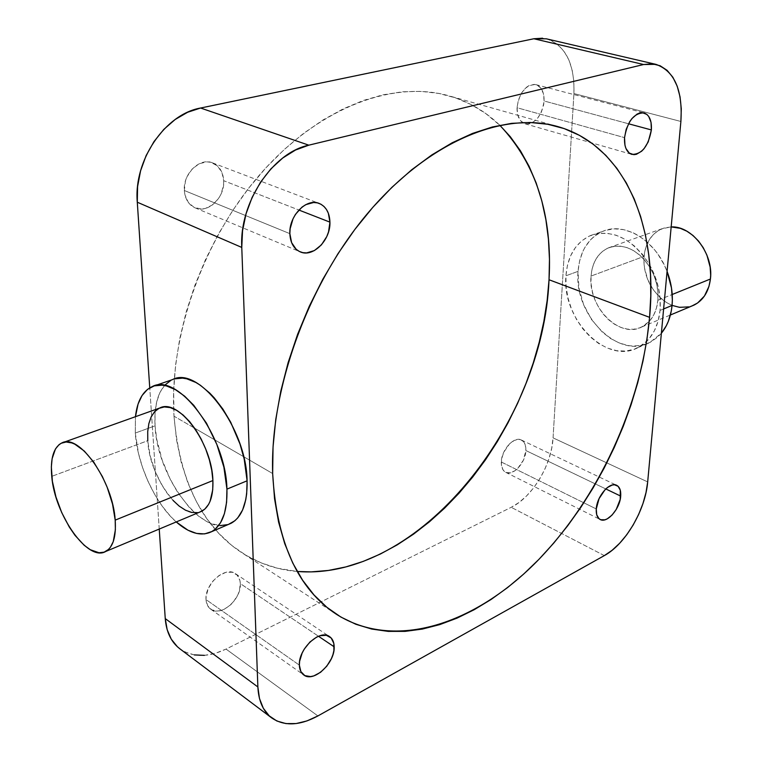 <?xml version="1.0" encoding="UTF-8"?>
<svg xmlns="http://www.w3.org/2000/svg" width="762" height="762" viewBox="0 0 762 762"><rect width="100%" height="100%" fill="white"/><g stroke="black" fill="none" stroke-linecap="round" stroke-linejoin="round"><path stroke-width="0.57" stroke-dasharray="3.81 2.86" d="M159.61 408.07C150.8 412.671 146.856 423.548 147.771 440.693L51.749 476.355L147.771 440.693C149.352 477.945 182.68 522.561 201.759 511.254M172.431 379.628C159.601 386.182 153.81 401.584 155.048 425.834L135.284 433.054L135.455 416.69L135.284 433.054L155.048 425.834L156.734 439.303L162.173 460.124L170.688 480.26L177.775 492.538L189.909 508.168L198.615 516.179L207.455 521.875L211.826 523.78L220.285 525.57M657.854 300.304L672.208 294.494L657.854 300.304L657.901 292.151L656.606 283.807L654.025 275.606L650.253 267.891L645.452 260.985L639.813 255.156L633.584 250.641L627.021 247.602L620.373 246.145L613.915 246.317L607.895 248.088L602.532 251.374L598.027 256.013L594.531 261.842L592.179 268.605L591.026 276.063C592.312 262.052 598.151 252.641 608.533 247.812C624.021 242.973 637.851 249.545 650.034 267.538C656.101 278.035 658.711 288.96 657.854 300.304C656.987 309.01 654.101 316.059 649.195 321.45L641.728 327.012C619.287 339.071 587.807 306.657 591.026 276.063L591.112 283.94L592.426 291.932L594.922 299.771L598.503 307.162L603.047 313.849L608.39 319.573L614.343 324.136L620.687 327.346L627.193 329.089L633.632 329.26L639.747 327.851L645.29 324.888L650.062 320.469L653.844 314.754L656.482 307.943L657.854 300.304M672.065 305.381L666.712 302.704L660.825 298.361L653.234 289.76L647.633 279.321L644.49 267.881L643.89 260.156L644.528 252.679L646.376 245.726L649.395 239.554L653.472 234.41L658.473 230.486L664.216 227.952L671.17 226.914L661.911 228.762C651.481 233.563 645.528 242.764 644.052 256.375L591.026 276.063L644.052 256.375C643.318 266.633 645.576 276.492 650.824 285.94C662.921 304.552 677.313 310.944 694.001 305.114M660.054 310.41L663.616 308.943L660.054 310.41L658.082 321.269L654.32 330.908L648.929 338.957L642.166 345.129L634.317 349.206L625.697 351.072L616.658 350.691L607.533 348.12L598.656 343.5L590.34 337.004L582.882 328.898L576.539 319.488L571.529 309.086L568.004 298.085L566.118 286.855L565.918 275.787C567.604 255.67 575.901 242.211 590.826 235.42C613.029 228.79 632.708 238.735 649.853 265.243C657.854 279.864 661.254 294.923 660.054 310.41C658.711 323.498 654.234 333.842 646.614 341.433L637.851 347.691C606.142 365.074 561.708 319.068 565.918 275.787L567.452 265.281L570.662 255.718L575.462 247.46L581.701 240.84L589.178 236.125L597.608 233.534L606.704 233.21L616.096 235.21L625.412 239.487L634.279 245.897L642.318 254.203L649.176 264.081L654.577 275.111L658.273 286.845L660.121 298.78L660.054 310.41M578.044 271.358L565.918 275.787L578.044 271.358L579.606 260.918L582.854 251.412L585.073 247.126L590.645 239.678L593.941 236.601L601.428 231.896L605.552 230.324L614.353 228.848L623.64 229.648L633.032 232.753L637.651 235.134L646.49 241.478L654.501 249.698L658.082 254.422L664.207 264.843L667.074 271.405C655.691 240.421 624.735 221.723 603.085 231.191C588.14 237.982 579.787 251.365 578.044 271.358C573.691 314.373 618.001 359.921 649.757 342.557L661.378 333.223L657.625 337.166L650.262 342.3L641.985 345.281L633.108 346.053L628.555 345.605L619.439 343.081L610.572 338.518L602.285 332.099L591.541 319.545L583.549 304.429L578.929 287.931L578.044 271.358M501.291 462.001C501.167 467.192 502.644 470.64 505.701 472.326C512.94 476.545 525.628 462.725 525.875 450.542L605.79 488.937L525.875 450.542L525.266 444.951L524.285 442.732L521.141 439.903L519.093 439.407L514.445 440.341L509.645 443.722L503.787 452.171L501.672 458.781L501.396 464.982L502.996 469.821L506.216 472.554L510.54 472.792L515.312 470.525L517.646 468.544L523.38 460.21L525.875 450.542C526.047 445.227 524.542 441.712 521.36 440.007C514.198 435.893 501.434 449.78 501.291 462.001L583.844 502.806L501.291 462.001M596.265 508.949L583.844 502.806L596.265 508.949M206.026 599.589C206.311 603.914 207.864 607.114 210.703 609.19C220.837 617.334 241.697 599.075 240.325 583.606L318.497 636.26L240.325 583.606L239.859 580.292L237.068 575.024L232.162 572.233L225.857 572.367L219.123 575.443L212.998 581.006L208.445 588.207L206.169 595.922L206.026 599.589L207.712 605.828L211.769 609.848L217.551 611.048L220.818 610.524L224.161 609.286L230.6 604.847L233.458 601.837L237.896 594.77L239.325 590.988L240.325 583.606C240.087 579.082 238.449 575.767 235.429 573.653C225.447 565.775 204.473 584.044 206.026 599.589L299.361 665.131L206.026 599.589M184.337 190.51C185.071 199.072 188.643 204.864 195.072 207.855C207.902 213.903 224.971 197.539 223.714 180.708L298.856 210.026L223.714 180.708L221.885 172.298L217.351 165.83L210.779 162.316L207.016 161.868L199.282 163.697L192.253 168.907L187.042 176.708L185.395 181.204L184.337 190.51L184.966 194.948L188.385 202.53L194.196 207.455L201.463 209.026L205.311 208.464L212.684 204.797L218.742 198.253L220.999 194.196L223.533 185.252L223.714 180.708C223.076 171.812 219.342 165.859 212.512 162.858C199.844 157.239 182.88 173.707 184.337 190.51L289.855 233.648L184.337 190.51M517.027 107.718C516.969 116.434 519.636 121.787 525.037 123.796C535.286 124.054 541.639 116.453 544.097 100.984L628.517 123.768L544.097 100.984L543.468 93.783L540.896 88.125L536.743 84.906L534.257 84.382L528.952 85.639L526.332 87.373L521.684 92.745L518.417 99.898L517.027 107.718L517.741 114.995L520.417 120.587L524.637 123.673L529.733 123.796L532.381 122.739L537.343 118.605L541.296 112.328L543.639 104.842L544.097 100.984C544.239 92.107 541.515 86.658 535.915 84.639C525.694 84.553 519.398 92.24 517.027 107.718L624.535 137.636L517.027 107.718M174.003 416.195C179.737 481.336 202.301 526.818 241.716 552.66C258.813 563.594 277.32 569.862 297.218 571.471L277.454 568.223L261.404 562.975L246.126 555.393L231.81 545.468L218.646 533.219L206.835 518.693L196.548 501.977L187.976 483.184L181.27 462.486L176.574 440.074L174.003 416.195L194.701 428.225L174.003 416.195L173.65 391.116L175.565 365.16L179.756 338.642L186.214 311.944L194.862 285.407L205.588 259.404L218.265 234.315L232.705 210.464L248.688 188.176L265.995 167.745L284.359 149.409L303.533 133.388L323.24 119.825L343.214 108.842L363.198 100.498L382.962 94.821L402.269 91.792L420.91 91.354L438.712 93.421L455.514 97.869L471.173 104.575L485.575 113.395L499.796 125.263C485.489 111.338 468.592 101.536 449.104 95.86C394.583 80.134 321.012 106.232 262.528 171.564C204.149 236.801 168.888 335.518 174.003 416.195M272.653 473.545L194.701 428.225L272.653 473.545M542.554 38.205L550.697 40.224L557.965 44.682L564.09 51.349L568.881 59.95L572.167 70.123L573.862 81.467L573.929 93.564L680.885 121.472L573.929 93.564L553.06 437.874L647.681 481.908L553.06 437.874L551.726 448.132L548.973 458.648L544.906 469.049L539.687 478.974L533.467 488.071L526.485 496.014L518.979 502.51L511.207 507.311L226.038 649.081L215.151 653.377L204.445 655.358M546.344 38.814C565.547 45.482 574.748 63.732 573.929 93.564L553.06 437.874C551.774 464.839 532.4 497.195 511.207 507.311L226.038 649.081L317.897 715.937L226.038 649.081C208.074 657.663 192.672 657.568 179.822 648.776M194.31 654.92L185.166 652.024L179.994 648.9M159.239 529.057L149.752 387.839L159.239 529.057M174.584 378.866L171.002 380.295M164.754 385.172L159.925 392.516L156.648 402.003L155.01 413.252L155.048 425.834C157.096 477.717 203.768 539.525 231.172 523.246M604.333 555.603L511.207 507.311L604.333 555.603M691.715 306.076L689.01 306.876M176.232 521.941C155.086 503.453 137.37 464.801 135.284 433.054L138.532 453.609L142.599 467.639L148.028 481.365L154.629 494.338L162.182 506.101L170.44 516.245L176.232 521.941M199.777 512.083L197.396 512.636M173.012 500.386L167.078 493.157L161.63 484.727L154.81 470.516L150.057 455.438L147.771 440.693M63.36 442.427L61.703 443.017M154.591 385.782L152.152 386.62M608.533 247.812L661.911 228.762M590.826 235.42L603.085 231.191M505.701 472.326L600.208 519.513M210.703 609.19L303.705 674.932M195.072 207.855L300.114 251.812M525.037 123.796L631.793 154.381M336.518 614.353L241.716 552.66M557.755 126.568L449.104 95.86M535.915 84.639L643.947 112.89M212.512 162.858L319.097 203.387M235.429 573.653L329.546 636.594M521.36 440.007L616.658 485.308M637.851 347.691L649.757 342.557M641.728 327.012L670.398 315.001"/><path stroke-width="1.14" d="M147.771 440.693L147.714 431.625L148.866 423.577L151.19 416.833L154.629 411.671L159.058 408.318L164.325 406.937L170.25 407.594L176.594 410.318L183.118 415.014L189.557 421.529L195.644 429.616L201.12 438.941L205.75 449.132L209.35 459.762L211.769 470.373L212.903 480.546L115.195 520.122C116.243 536.705 113.09 547.145 105.747 551.459C88.021 562.337 54.702 514.922 51.749 476.355C50.206 458.581 53.531 447.475 61.703 443.017C78.81 432.778 113.005 481.07 115.195 520.122L212.903 480.546C212.112 442.893 178.06 397.573 159.61 408.07L63.36 442.427M228.286 524.494L234.867 520.76L237.811 517.817L242.602 509.978L245.755 499.758L246.669 493.862L247.098 480.812L226.933 489.128L223.895 467.192L216.856 444.475L206.473 423.158L193.767 405.308L184.614 396.154L175.374 389.62L166.411 385.924L162.154 385.172L154.286 385.867L147.495 389.392L142.037 395.545L138.074 404.041L135.455 416.69C137.217 401.022 142.789 391.001 152.152 386.62C177.975 372.075 226.076 436.093 226.933 489.128L247.098 480.812C246.621 428.196 198.606 365.036 172.431 379.628L154.591 385.782M672.208 294.494L710.422 279.016C713.803 254.06 692.163 225.704 671.17 226.914L680.352 228.333L686.867 231.2L693.02 235.496L698.554 241.078L703.25 247.707L706.917 255.127L710.146 267.071L710.66 275.101L710.422 279.016L672.208 294.494M663.616 308.943L672.055 305.457C673.056 294.199 671.398 282.845 667.074 271.405L671.493 287.988L672.351 299.752L672.055 305.457L671.293 310.972L668.379 321.212L666.264 325.831L661.378 333.223C667.35 325.898 670.912 316.649 672.055 305.457L663.616 308.943M620.697 496.1C620.02 508.759 607.133 523.608 600.208 519.513C597.275 517.874 595.96 514.36 596.265 508.949L596.722 514.769L598.989 518.684L600.704 519.722L604.923 519.798L607.276 518.836L612.01 515.112L616.22 509.492L620.201 499.405L620.306 490.299L618.134 486.318L614.486 484.775L612.267 485.013L607.485 487.48L605.095 489.623L599.065 498.634L596.265 508.949C596.846 496.243 609.829 481.308 616.677 485.318C619.716 486.966 621.059 490.566 620.697 496.1L605.79 488.937L620.697 496.1M334.175 646.824C335.08 662.94 313.668 683.009 303.762 674.97C300.98 672.932 299.523 669.655 299.361 665.131L300.866 671.589L304.81 675.608L310.563 676.589L313.849 675.884L320.592 672.274L326.755 666.207L331.403 658.616L332.946 654.587L333.889 650.605L333.813 643.376L331.184 637.994L326.365 635.289L320.059 635.708L316.64 637.108L309.934 642.023L304.276 649.091L302.133 653.101L299.618 661.283L299.361 665.131C298.285 648.91 319.85 628.821 329.584 636.622C332.546 638.699 334.08 642.099 334.175 646.824L318.497 636.26L334.175 646.824M329.936 222.142C330.679 240.03 312.972 257.908 300.18 251.841C293.77 248.831 290.332 242.764 289.855 233.648L291.617 242.649L296.189 249.317L299.304 251.441L302.828 252.651L306.61 252.908L314.373 250.574L321.44 244.84L326.774 236.572L328.536 231.867L329.936 222.142L328.346 213.236L326.479 209.512L323.974 206.464L320.926 204.226L317.44 202.892L313.658 202.501L305.781 204.654L302 207.121L295.475 214.36L293.008 218.856L290.141 228.695L289.855 233.648C288.874 215.77 306.553 197.758 319.173 203.425C325.984 206.445 329.575 212.693 329.936 222.142L298.856 210.026L329.936 222.142M651.377 129.94C648.395 146.275 641.88 154.419 631.822 154.391C626.593 152.4 624.164 146.818 624.535 137.636L624.973 145.285L625.954 148.485L629.25 153.067L633.86 154.676L636.441 154.286L641.652 151.2L644.1 148.638L648.205 141.932L651.377 129.94L651.034 122.358L648.71 116.462L646.909 114.443L642.337 112.652L639.737 112.976L637.07 114.09L631.936 118.567L629.669 121.739L626.183 129.359L624.535 137.636C627.44 121.263 633.917 113.014 643.947 112.89C649.376 114.9 651.853 120.587 651.377 129.94L628.517 123.768L651.377 129.94M649.586 317.344C641.413 405.26 598.284 498.719 536.8 561.518C475.469 623.64 395.354 651.386 336.518 614.353C297.837 589.074 276.558 542.134 272.653 473.545L274.539 498.672L278.597 522.132L284.731 543.668L292.789 563.089L302.619 580.234L314.02 594.979L326.831 607.257L340.843 617.029L355.864 624.278L371.704 629.05L388.182 631.393L405.127 631.374L422.348 629.079L439.703 624.63L457.048 618.125L474.231 609.686L491.138 599.446L507.654 587.531L523.665 574.072L539.077 559.194L553.793 543.03L567.738 525.713L580.825 507.368L592.988 488.118L604.161 468.106L614.267 447.446L623.268 426.282L631.088 404.717L637.68 382.915L642.995 360.988L646.976 339.08L649.586 317.344L650.767 295.913L650.5 274.949L648.738 254.613L645.452 235.067L640.623 216.484L634.251 199.034L626.316 182.909L616.839 168.297L605.838 155.372L593.36 144.323L579.463 135.35L564.223 128.607L547.754 124.263L530.171 122.472L511.635 123.349L492.328 126.987L472.44 133.455L452.209 142.761L431.873 154.896L411.69 169.774L391.944 187.281L372.904 207.235L354.863 229.419L338.071 253.555L322.783 279.321L309.239 306.362L297.618 334.299L288.093 362.731L280.768 391.268L275.749 419.5L273.044 447.046L272.653 473.545C269.853 388.477 308.505 282.292 369.313 211.388C430.206 140.379 504.577 111.157 557.955 126.625C626.335 146.037 658.044 228.324 649.586 317.344L549.031 279.759L649.586 317.344M297.218 571.471C418.995 581.406 543.268 423.967 549.031 279.759L549.469 259.27L548.43 239.211L545.897 219.723L541.83 200.968L536.238 183.118L529.104 166.335L520.436 150.79L510.273 136.674L499.796 125.263C536.191 163.82 552.602 215.322 549.031 279.759L547.154 300.514L543.868 321.393L539.21 342.271L533.248 362.988L525.999 383.438L517.55 403.469L507.93 422.977L497.205 441.817L485.442 459.886L472.707 477.031L459.076 493.157L444.617 508.13L429.425 521.818L413.585 534.114L397.192 544.887L380.371 554.022L363.217 561.404L345.881 566.909L328.479 570.433L311.172 571.891L297.218 571.471M655.701 64.303L546.344 38.814L533.848 38.757L200.587 108.023L308.8 145.171C272.567 152.59 239.154 202.93 241.773 247.431L137.284 202.216L137.589 186.595L140.57 170.84L146.104 155.619L153.972 141.599L163.82 129.378L175.203 119.472L187.643 112.262L200.587 108.023C164.992 114.214 133.512 160.468 137.284 202.216L149.752 387.839L137.284 202.216L241.773 247.431L257.87 686.962C258.575 701.03 263.157 711.327 271.624 717.871C284.255 726.434 299.685 725.786 317.897 715.937L604.333 555.603C625.392 544.239 645.433 509.94 647.681 481.908L680.885 121.472L647.681 481.908L645.995 492.604L642.938 503.615L638.594 514.569L633.136 525.066L626.755 534.743L619.649 543.268L612.086 550.307L604.333 555.603L317.897 715.937L306.886 720.947L296.104 723.557L285.969 723.595L276.882 721.014L269.224 715.851L263.328 708.26L259.48 698.516L257.87 686.962L241.773 247.431L242.545 230.743L246.04 213.817L252.117 197.396L260.518 182.194L270.881 168.878L282.74 158.01L295.561 150.009L308.8 145.171L643.614 64.522L652.196 63.779L660.121 65.751L667.083 70.314L672.846 77.229L677.208 86.192L680.047 96.841L681.285 108.747L680.885 121.472C682.828 90.068 674.494 71.028 655.901 64.341L643.614 64.522L308.8 145.171L200.587 108.023L533.848 38.757L542.554 38.205M204.445 655.358L194.31 654.92M179.994 648.9L177.375 646.728L171.288 639.194L167.173 629.698L165.249 618.592L159.239 529.057L165.249 618.592C166.335 632.06 171.193 642.118 179.822 648.776L271.472 717.756M533.848 38.757L643.614 64.522L533.848 38.757M257.87 686.962L165.249 618.592L257.87 686.962M220.285 525.57L228.067 524.57M211.445 531.762C201.082 536.629 189.347 533.362 176.232 521.941L187.928 530.19L196.539 533.419L204.626 533.895L211.874 531.524L215.094 529.285L220.523 522.742L224.428 513.636L226.6 502.282L226.933 489.128C227.467 511.273 222.304 525.485 211.445 531.762L231.172 523.246C242.173 516.931 247.479 502.777 247.098 480.812L244.202 459.067L239.992 444.017L230.715 422.243L222.933 409.165L214.274 397.878L209.731 393.068L200.463 385.315L195.834 382.448L186.833 378.838L182.537 378.123L174.584 378.866M171.002 380.295L164.754 385.172M670.398 315.001L694.001 305.114C703.297 300.333 708.774 291.636 710.422 279.016L708.955 286.426L704.45 296.008L697.592 303.009L691.715 306.076M689.01 306.876L679.485 307.334L672.065 305.381M105.747 551.459L201.759 511.254C209.655 506.768 213.37 496.529 212.903 480.546L212.722 489.852L210.045 501.386L208.55 504.444L204.759 509.187L199.777 512.083M197.396 512.636L191.672 512.416L185.537 510.216L179.241 506.149L173.012 500.386M115.195 520.122L112.519 504.034L107.185 487.289L102.375 476.545L93.802 462.182L84.315 451.066L74.809 444.17L71.79 442.913L66.142 442.008L61.189 443.255L59.036 444.665L55.455 448.951L52.121 458.686L51.34 466.973L52.388 481.346L55.95 496.967L61.732 512.597L69.285 527.009L75.019 535.362L84.153 545.259L90.287 549.716L98.993 552.745L104.146 552.145L108.528 549.44L110.366 547.316L113.262 541.591L115.376 529.752L115.195 520.122"/></g></svg>
